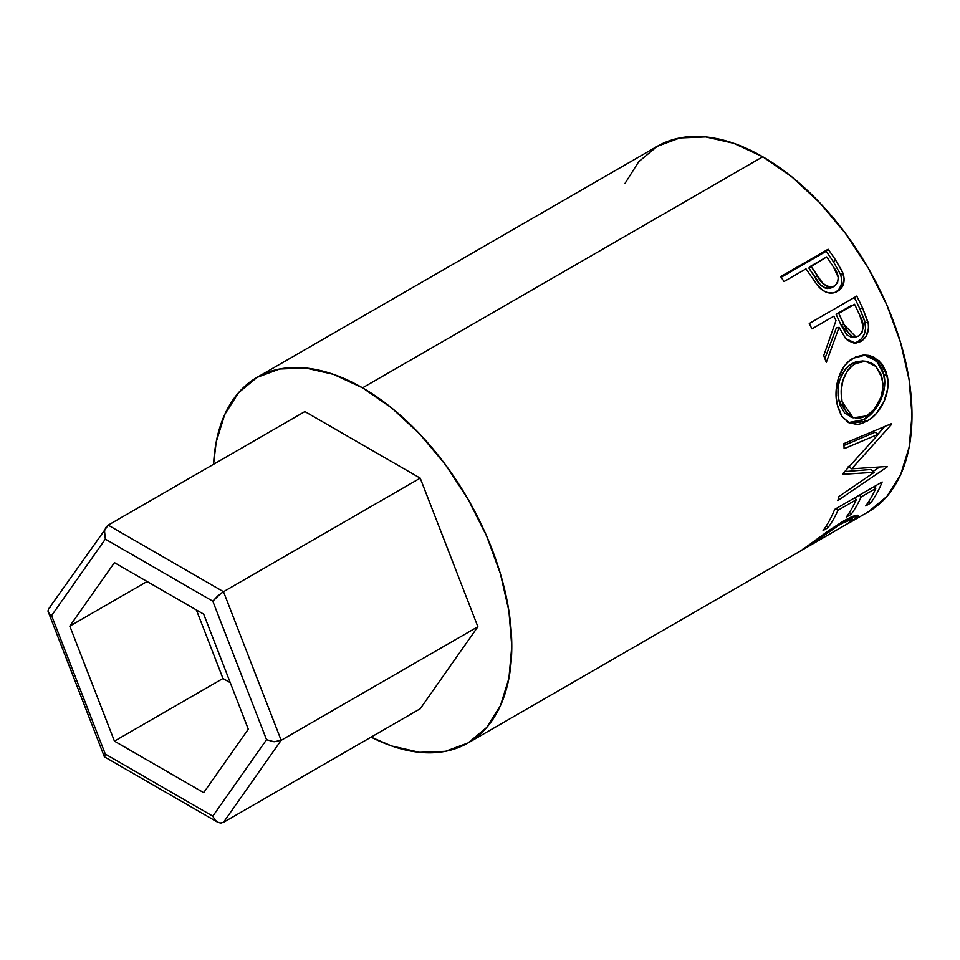 <?xml version="1.0" encoding="UTF-8"?>
<svg xmlns="http://www.w3.org/2000/svg" width="960" height="960" viewBox="0 0 960 960"><rect width="100%" height="100%" fill="white"/><g stroke="black" fill="none" stroke-linecap="round" stroke-linejoin="round"><path stroke-width="1.44" d="M223.5 822.336L281.16 740.316L274.068 741.756L266.544 739.704L274.068 741.756L281.16 740.316L223.5 591.708L220.608 593.628L212.796 601.2L266.544 739.704L212.796 816.156L214.812 819.72L217.56 822.156L220.608 823.068L223.5 822.336L420.216 708.768L477.876 626.736L420.216 708.768L223.5 822.336L281.16 740.316L477.876 626.736L281.16 740.316L223.5 591.708L420.216 478.14L477.876 626.736L420.216 478.14L223.5 591.708L108.192 525.132L304.896 411.564L420.216 478.14L304.896 411.564L108.192 525.132L105.888 527.4L104.532 530.856L105.324 539.136L51.576 615.6L105.324 754.104L212.796 816.156L266.544 739.704L212.796 601.2L105.324 539.136L212.796 601.2L217.56 596.112L223.5 591.708L108.192 525.132L48.528 609L48.024 611.256L49.092 613.572L51.576 615.6L105.324 539.136L104.532 530.856L105.888 527.4M248.304 729.18L203.688 792.66L114.432 741.132L69.816 626.124L114.432 562.644L203.688 614.172L248.304 729.18L203.688 792.66L114.432 741.132L222.972 678.48L230.268 682.692L222.972 678.48L114.432 741.132L69.816 626.124L147.108 581.496L69.816 626.124L114.432 562.644L203.688 614.172L248.304 729.18M221.04 823.068L217.56 822.156L214.812 819.72L212.796 816.156L105.324 754.104L104.532 756.9L105.324 754.104L51.576 615.6L49.092 613.572L48 610.776M48.528 609L50.532 607.164M104.316 756.636L48.024 611.256M196.38 609.948L222.972 678.48L196.38 609.948M213.576 464.292A211.044 121.848 60 0 1 257.04 377.388A211.044 121.848 60 0 1 362.556 387.84L762.768 156.78L791.88 176.904L819.876 202.872L845.676 233.688L868.296 268.176L886.848 305.004L900.636 342.756L909.132 379.992L912 415.26L909.132 447.228L900.636 474.648L886.848 496.476L868.296 511.872A211.044 121.848 -120 0 0 900.636 342.756A211.044 121.848 -120 0 0 762.768 156.78L362.556 387.84A211.044 121.848 60 0 1 500.424 573.816A211.044 121.848 60 0 1 468.084 742.932A211.044 121.848 60 0 1 371.088 737.124L391.668 745.98L419.664 752.34L445.464 751.308L468.084 742.932L800.976 550.716L828.828 530.532L843.888 520.776L852.54 516.384L857.388 515.184L858.012 516.168L855.756 518.532L848.136 523.512L852.84 520.644L858.06 515.496L843.888 520.776L823.56 534.336M816.696 284.292L818.688 286.716C824.844 293.208 831.12 294.744 837.504 291.312C843.624 287.508 845.472 281.496 843.036 273.276L840.732 274.812L833.436 261.828A206.244 119.076 -120 0 0 826.152 251.316A206.244 119.076 60 0 1 833.436 261.828L835.56 259.98L833.436 261.828L840.732 274.812L843.036 273.276L835.56 259.98A211.044 121.848 -120 0 0 828.108 249.24L826.152 251.316L781.104 277.332L826.152 251.316L828.108 249.24L780.624 276.648L828.108 249.24A211.044 121.848 60 0 1 835.56 259.98L842.352 271.584L844.152 278.736L842.532 286.296L839.448 289.98L836.388 291.9L832.992 293.016L827.976 292.788L823.032 290.52L817.272 285.036L808.692 272.808A211.044 121.848 -120 0 0 805.992 268.872L784.068 281.532A211.044 121.848 -120 0 0 780.624 276.648A211.044 121.848 -120 0 1 784.068 281.532L805.992 268.872A211.044 121.848 -120 0 1 808.692 272.808M809.256 323.508L856.74 296.088A211.044 121.848 60 0 1 862.608 308.1L868.284 323.688L868.5 328.092L866.16 336.204L860.808 341.52L854.364 343.212L847.956 340.68L845.22 337.992L839.076 327.312L826.308 362.388A211.044 121.848 -120 0 0 823.728 355.596L835.98 320.604A211.044 121.848 -120 0 0 833.856 316.212L811.944 328.872A211.044 121.848 -120 0 0 809.256 323.508A211.044 121.848 -120 0 1 811.944 328.872L833.856 316.212A211.044 121.848 -120 0 1 835.98 320.604L823.728 355.596A211.044 121.848 -120 0 1 826.308 362.388L839.076 327.312L845.676 338.52L855.528 343.212L860.808 341.52C867.072 337.488 869.484 331.056 868.02 322.236L862.608 308.1L859.872 308.844L865.152 322.668L868.02 322.236L865.152 322.668C866.532 331.332 864.096 337.668 857.832 341.664L860.808 341.52L853.992 343.188L857.832 341.664L861.66 338.532L864.372 333.936L865.584 328.416L864.588 320.508L859.872 308.844L862.608 308.1A211.044 121.848 -120 0 0 856.74 296.088L809.256 323.508M886.248 372.288L887.928 381.816L887.7 388.584L883.836 401.916L876.48 413.352L869.496 419.568L862.068 423.444L857.196 424.512L848.328 422.508L841.38 415.68L838.008 407.688L836.256 398.184L836.076 391.392L838.548 377.856L844.368 366.12L848.472 361.62L855.648 356.952L863.496 355.02L868.764 355.392L873.816 357.084L882.216 364.248L886.248 372.288M874.272 472.296L843.108 474.288A211.044 121.848 -120 0 0 843.216 473.256L878.412 434.208L844.092 448.692A211.044 121.848 -120 0 0 843.888 443.616L891.624 423.588A211.044 121.848 60 0 1 891.636 424.296L851.688 468.816L887.136 466.488A211.044 121.848 60 0 1 886.98 467.088L837.804 500.544A211.044 121.848 -120 0 0 838.98 496.464L874.272 472.296L870.972 469.488L844.776 471.6L870.972 469.488L874.272 472.296L838.98 496.464A211.044 121.848 -120 0 1 837.804 500.544L886.98 467.088L886.368 466.56L886.98 467.088A211.044 121.848 -120 0 0 887.136 466.488L851.688 468.816L848.328 466.416L851.688 468.816L891.636 424.296L890.904 423.888L891.636 424.296A211.044 121.848 -120 0 0 891.624 423.588L843.888 443.616A211.044 121.848 -120 0 1 844.092 448.692L878.412 434.208L843.216 473.256A211.044 121.848 -120 0 1 843.108 474.288L874.272 472.296M834.684 509.388L882.168 481.98A211.044 121.848 60 0 1 870.576 503.124L865.704 505.932A211.044 121.848 -120 0 0 875.748 488.484L861.132 496.908A211.044 121.848 60 0 1 851.1 514.368L846.228 517.188A211.044 121.848 -120 0 0 856.272 499.728L838.008 510.264A211.044 121.848 60 0 1 827.964 527.724L823.092 530.544A211.044 121.848 -120 0 0 834.684 509.388A211.044 121.848 -120 0 1 823.092 530.544L827.964 527.724A211.044 121.848 -120 0 0 838.008 510.264L856.272 499.728L854.544 497.928L856.272 499.728A211.044 121.848 -120 0 1 846.228 517.188L851.1 514.368A211.044 121.848 -120 0 0 861.132 496.908L875.748 488.484L874.032 486.684L875.748 488.484A211.044 121.848 -120 0 1 865.704 505.932L870.576 503.124L869.004 501.132L870.576 503.124A211.044 121.848 -120 0 0 882.168 481.98L834.684 509.388M868.296 511.872L848.136 523.512M804.924 548.46L848.148 523.332L852.492 519.384L848.22 520.044L836.904 526.248L802.704 549.372M213.564 464.292L216.192 442.044L224.688 414.624L238.476 392.796L257.04 377.388L657.252 146.328A211.044 121.848 -120 0 1 762.768 156.78L733.656 143.292L705.66 136.932L679.86 137.964L657.252 146.328L638.688 161.736L624.9 183.564M257.04 377.388L279.648 369.024L305.448 367.992L333.444 374.352L362.556 387.84L391.668 407.964L419.664 433.932L445.464 464.748L468.084 499.236L486.636 536.064L500.424 573.816L508.92 611.052L511.788 646.32L508.92 678.288L500.424 705.708L486.636 727.536L468.084 742.932M849.456 522.432L846.384 524.472M803.448 548.568C801.672 550.26 803.124 549.624 807.768 546.66L841.188 523.668L840.528 522.768L841.188 523.668L852.432 519.168L850.5 521.64M807.06 546.588L799.68 551.484M852.336 519.816L852.84 520.644L852.336 519.816M859.416 495.108L861.132 496.908L859.416 495.108M856.524 496.788A206.244 119.076 60 0 1 855.468 498.888A206.244 119.076 -120 0 0 856.524 496.788M849.516 512.376L851.1 514.368L849.516 512.376M836.292 508.464L838.008 510.264L836.292 508.464M826.392 525.732L827.964 527.724L826.392 525.732M876.012 485.532A206.244 119.076 60 0 1 874.956 487.644A206.244 119.076 -120 0 0 876.012 485.532M875.016 432.252L878.412 434.208L875.016 432.252L843.972 445.476L875.016 432.252M879.336 467.184L873.18 471.384L879.336 467.184M884.664 426.516L878.088 434.016L884.664 426.516M867.012 421.14L863.64 419.628L848.508 422.604L853.848 423.048L863.64 419.628L867.012 421.14C880.584 414.108 891.516 392.1 887.052 375.324L879.192 360.84L865.728 355.02L853.152 358.224C839.616 365.208 833.088 388.164 837.24 404.628L842.016 416.664L850.26 423.444L867.012 421.14M864.3 354.996L876.696 361.044L883.8 374.532L887.052 375.324L883.8 374.532C888.18 390.888 877.224 412.56 863.64 419.628L873.12 411.888L880.488 400.572L884.388 387.48L884.64 380.856L883.008 371.556L879.024 363.732L870.684 356.796L864.3 354.996M851.22 416.964L844.692 413.088L840.18 405.564L838.02 395.676L838.572 384.804L839.94 379.428L844.68 369.924L848.028 366.264L855.996 361.656L862.728 360.972M865.272 361.2L862.38 360.936L851.844 363.516L854.952 363.72L851.844 363.516C840.348 372.264 836.004 384.696 838.8 400.8L842.064 401.604C839.16 385.164 843.456 372.54 854.952 363.72L865.272 361.2L876 366.456L882.24 378.408C884.244 394.788 878.988 407.292 866.496 415.944L853.128 417.804L842.064 401.604L838.8 400.8L849.612 416.484L853.14 417.828M836.304 327.96L839.076 327.312L836.304 327.96L824.892 358.584L836.304 327.96M854.328 297.48A206.244 119.076 60 0 1 859.872 308.844A206.244 119.076 -120 0 0 854.328 297.48M836.076 314.304L851.904 305.16L836.076 314.304L841.08 325.14L836.076 314.304L838.728 313.404L836.076 314.304M851.22 337.188L846.816 334.86L841.08 325.14L852.912 337.236L855.9 336.948L843.864 324.492L841.08 325.14L843.864 324.492L838.728 313.404L854.556 304.272L838.728 313.404L847.932 332.292L851.796 336.06L854.112 336.876L858.732 336.012L855.912 336.948M854.7 336.816L853.56 337.152M859.872 315.588A211.044 121.848 -120 0 0 854.556 304.272A211.044 121.848 -120 0 1 859.872 315.588C864.564 323.808 864.192 330.624 858.732 336.012L862.08 332.256L863.232 326.724L859.872 315.588M840.732 274.812C843.072 282.876 841.176 288.804 835.056 292.608L838.716 289.62L841.092 285.336L841.788 280.176L840.732 274.812M827.388 288.504L824.796 287.856L820.26 284.58L808.836 268.032L815.1 277.584C819.36 286.116 825.024 289.416 832.104 287.508L829.848 288.384M832.104 287.508L834.492 286.092C827.352 287.928 821.616 284.508 817.284 275.832L815.1 277.584L817.284 275.832L810.864 266.064L808.836 268.032L826.692 256.92L810.864 266.064L822.54 282.996L827.136 286.38L829.704 287.052L834.492 286.092L832.104 287.508M833.496 267.072A211.044 121.848 -120 0 0 826.692 256.92A211.044 121.848 -120 0 1 833.496 267.072C839.352 274.572 839.688 280.908 834.492 286.092L837.612 282.528L838.284 277.368L833.496 267.072M856.992 362.664L851.136 366.48L847.8 370.176L843.096 379.812L841.116 390.852L842.064 401.604L845.46 410.736L851.064 416.796L858.408 418.62L866.496 415.944L874.104 409.524L880.86 397.416L882.72 389.172L882.924 383.676L880.716 373.548L875.304 365.796L871.704 363.168L865.848 361.26L861.24 361.368L856.992 362.664M217.56 822.156L104.532 756.9M851.004 517.044L852.432 519.168"/></g></svg>
